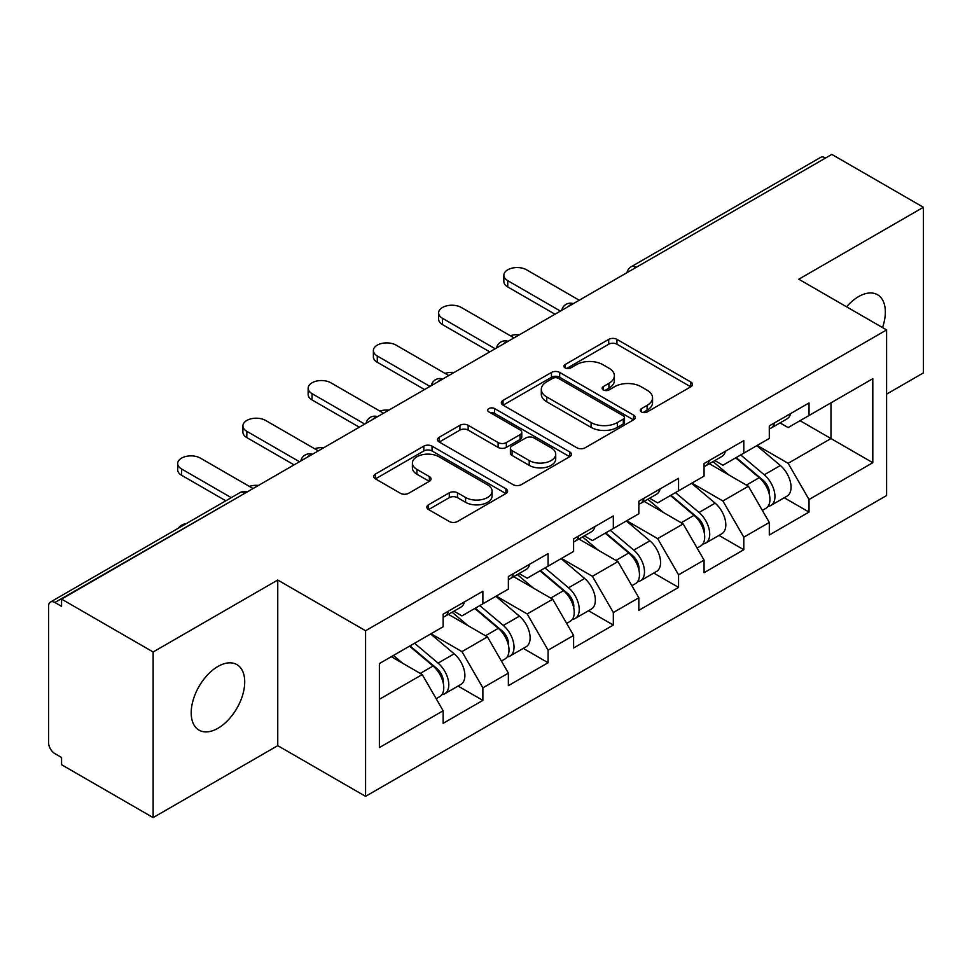 <?xml version="1.0" encoding="UTF-8"?>
<svg xmlns="http://www.w3.org/2000/svg" width="972" height="972" viewBox="0 0 972 972"><rect width="100%" height="100%" fill="white"/><g stroke="black" fill="none" stroke-linecap="round" stroke-linejoin="round"><path stroke-width="1.46" d="M641.471 411.946A4.058 2.345 0 0 0 647.206 411.946L690.825 386.771A5.808 3.353 0 0 0 692.526 384.402A5.808 3.353 0 0 0 690.825 382.032L616.941 339.374A5.808 3.353 0 0 0 608.727 339.374L565.121 364.561A4.058 2.345 0 0 0 563.93 366.213A4.058 2.345 0 0 0 565.121 367.878A4.058 2.345 0 0 0 570.868 367.878L576.505 364.622A18.577 10.728 0 0 1 602.786 364.622L608.934 368.169A18.577 10.728 0 0 1 614.377 375.751A18.577 10.728 0 0 1 608.934 383.333L603.296 386.601A4.058 2.345 0 0 0 602.105 388.253A4.058 2.345 0 0 0 603.296 389.918A4.058 2.345 0 0 0 609.043 389.918L614.681 386.649A18.577 10.728 0 0 1 640.949 386.649L647.109 390.209A18.577 10.728 0 0 1 652.552 397.791A18.577 10.728 0 0 1 647.109 405.373L641.471 408.629A4.058 2.345 0 0 0 640.281 410.293A4.058 2.345 0 0 0 641.471 411.946L641.471 408.629M217.959 666.464A37.847 21.846 -60 0 1 236.876 664.593A37.847 21.846 -60 0 1 242.684 694.919A37.847 21.846 -60 0 1 217.959 728.271A37.847 21.846 -60 0 1 199.029 730.142A37.847 21.846 -60 0 1 193.234 699.816A37.847 21.846 -60 0 1 217.959 666.464M846.588 306.812A37.847 21.846 -60 0 1 858.58 296.606A37.847 21.846 -60 0 1 877.509 294.723A37.847 21.846 -60 0 1 882.503 327.552M428.543 504.784A5.808 3.353 0 0 0 426.842 507.153A5.808 3.353 0 0 0 428.543 509.522L449.271 521.49A5.808 3.353 0 0 0 457.484 521.49L505.914 493.533A5.808 3.353 0 0 0 507.615 491.164A5.808 3.353 0 0 0 505.914 488.795L432.03 446.136A5.808 3.353 0 0 0 423.816 446.136L375.386 474.093A5.808 3.353 0 0 0 373.685 476.462A5.808 3.353 0 0 0 375.386 478.832L400.428 493.29A5.808 3.353 0 0 0 408.629 493.29L429.357 481.322A5.808 3.353 0 0 0 431.058 478.953A5.808 3.353 0 0 0 429.357 476.584L416.952 469.415A15.528 8.967 0 0 1 412.395 463.073A15.528 8.967 0 0 1 421.982 454.799A15.528 8.967 0 0 1 438.907 456.743L487.543 484.821A15.528 8.967 0 0 1 492.087 491.164A15.528 8.967 0 0 1 482.513 499.438A15.528 8.967 0 0 1 465.588 497.494L457.484 492.816A5.808 3.353 0 0 0 449.271 492.816L428.543 504.784L428.543 509.522M277.749 580.029L153.139 651.981L61.564 599.104L831.825 154.402L923.4 207.279L798.79 279.219L886.598 329.921L365.569 630.731L277.749 580.029L277.749 745.658L365.569 796.347L365.569 630.731M576.918 447.788A5.808 3.353 0 0 0 585.132 447.788L633.562 419.831A5.808 3.353 0 0 0 635.263 417.462A5.808 3.353 0 0 0 633.562 415.093L559.678 372.434A5.808 3.353 0 0 0 551.476 372.434L503.034 400.403A5.808 3.353 0 0 0 501.333 402.773A5.808 3.353 0 0 0 503.034 405.142L576.918 447.788M490.508 412.833A4.058 2.345 0 0 1 494.627 413.404L494.627 408.58L569.738 451.944A5.808 3.353 0 0 1 571.439 454.313A5.808 3.353 0 0 1 569.738 456.682L521.308 484.639A5.808 3.353 0 0 1 513.095 484.639L439.21 441.993L439.21 437.254A5.808 3.353 0 0 0 437.509 439.623A5.808 3.353 0 0 0 439.21 441.993M439.21 437.254L459.938 425.286A5.808 3.353 0 0 1 468.152 425.286L498.114 442.576A5.808 3.353 0 0 0 506.327 442.576L520.069 434.642A5.808 3.353 0 0 0 521.77 432.273A5.808 3.353 0 0 0 520.069 429.903L488.88 411.897A4.058 2.345 0 0 1 487.689 410.233A4.058 2.345 0 0 1 490.192 408.07A4.058 2.345 0 0 1 494.627 408.58M365.569 796.347L886.598 495.538L886.598 329.921M458.055 686.062L482.865 700.387L482.865 687.836L461.955 651.617L431.009 633.756M482.865 700.387L443.135 723.326L443.135 710.763L379.372 747.59L379.372 663.572L443.135 626.746L443.135 614.195L482.865 591.255L482.865 603.819L508.368 589.093L508.368 576.53L548.099 553.603L548.099 566.154L573.602 551.428L573.602 538.877L613.332 515.938L613.332 528.489L638.835 513.763L638.835 501.212L678.565 478.273L678.565 490.824L704.068 476.098L704.068 463.547L743.799 440.608L743.799 453.171L769.302 438.433L769.302 425.882L809.032 402.955L809.032 415.506L872.807 378.691L872.807 462.708L809.032 499.523L788.122 463.304L757.176 445.443M784.222 497.749L809.032 512.074L809.032 499.523M809.032 512.074L769.302 535.013L769.302 522.45L743.799 537.188L722.889 500.969L691.942 483.108M718.988 535.414L743.799 549.739L743.799 537.188M743.799 549.739L704.068 572.678L704.068 560.115L678.565 574.841L657.655 538.634L626.709 520.761M653.755 573.079L678.565 587.404L678.565 574.841M678.565 587.404L638.835 610.331L638.835 597.78L613.332 612.506L592.422 576.299L561.476 558.426M588.522 610.732L613.332 625.057L613.332 612.506M613.332 625.057L573.602 647.996L573.602 635.445L548.099 650.171L527.188 613.952L496.242 596.091M523.288 648.397L548.099 662.722L548.099 650.171M548.099 662.722L508.368 685.661L508.368 673.11L482.865 687.836M453.875 611.218L461.955 615.884L482.865 603.819M461.955 651.617L487.458 636.891L448.432 614.353M508.368 673.11L487.458 636.891M519.109 573.553L527.188 578.219L548.099 566.154M527.188 613.952L552.691 599.226L513.666 576.7M573.602 635.445L552.691 599.226M584.342 535.9L592.422 540.566L613.332 528.489M592.422 576.299L617.937 561.561L578.899 539.035M638.835 597.78L617.937 561.561M649.575 498.235L657.655 502.901L678.565 490.824M657.655 538.634L683.17 523.908L644.132 501.37M704.068 560.115L683.17 523.908M714.809 460.57L722.889 465.236L743.799 453.171M722.889 500.969L748.404 486.243L709.366 463.705M769.302 522.45L748.404 486.243M825.544 158.023L636.125 267.385M633.452 268.928A8.87 5.127 120 0 1 635.7 267.142A8.87 5.127 60 0 0 631.265 266.705L820.696 157.343A8.87 5.127 60 0 1 825.131 157.78M780.042 422.905L788.122 427.571L809.032 415.506M788.122 463.304L830.987 438.554L830.987 402.833L872.807 378.691M800.041 420.694L872.807 462.708M886.598 394.134L923.4 372.896L923.4 207.279M153.139 651.981L153.139 817.598L61.564 764.721L61.564 757.48L54.869 753.616A8.87 5.127 -120 0 1 48.6 742.754L48.6 606.103A8.87 5.127 -120 0 1 50.435 602.045A8.87 5.127 -120 0 1 54.869 602.482L61.564 606.346L61.564 599.104M153.139 817.598L277.749 745.658M379.372 699.293L422.225 674.556L391.291 656.683M443.135 710.763L422.225 674.556M643.087 412.529L647.109 410.208A18.577 10.728 0 0 0 652.552 402.627L652.552 397.791M614.377 375.751L614.377 380.587A18.577 10.728 0 0 1 608.934 388.168L604.912 390.489M690.752 386.82L616.941 344.21A5.808 3.353 0 0 0 608.727 344.21L566.749 368.449M633.489 419.88L559.678 377.27A5.808 3.353 0 0 0 551.476 377.27L503.119 405.178M623.307 419.114A4.058 2.345 0 0 0 624.498 417.462A4.058 2.345 0 0 0 623.307 415.797L558.45 378.363A4.058 2.345 0 0 0 552.703 378.363L546.75 381.802A18.577 10.728 0 0 0 541.307 389.383A18.577 10.728 0 0 0 546.75 396.965L591.085 422.553A18.577 10.728 0 0 0 617.354 422.553L623.307 419.114L623.307 423.95A4.058 2.345 0 0 0 624.498 422.285L624.498 417.462M541.307 389.383L541.307 394.207A18.577 10.728 0 0 0 546.75 401.788L546.75 396.965M623.307 423.95L617.354 427.388A18.577 10.728 0 0 1 591.085 427.388L546.75 401.788M439.295 442.029L459.938 430.11L459.938 425.286M521.77 432.273L521.77 437.096A5.808 3.353 0 0 1 520.069 439.466L506.327 447.412A5.808 3.353 0 0 1 498.114 447.412L468.152 430.11A5.808 3.353 0 0 0 459.938 430.11M494.627 413.404L569.665 456.731M529.205 460.534A15.528 8.967 0 0 0 546.13 462.478A15.528 8.967 0 0 0 555.717 454.191A15.528 8.967 0 0 0 551.16 447.849L534.029 437.959A5.808 3.353 0 0 0 525.816 437.959L512.074 445.893A5.808 3.353 0 0 0 510.373 448.262A5.808 3.353 0 0 0 512.074 450.644L529.205 460.534L529.205 465.357A15.528 8.967 0 0 0 546.13 467.301A15.528 8.967 0 0 0 555.717 459.015L555.717 454.191M510.373 448.262L510.373 453.098A5.808 3.353 0 0 0 512.074 455.467L512.074 450.644M529.205 465.357L512.074 455.467M492.087 491.164L492.087 495.987A15.528 8.967 0 0 1 482.513 504.274A15.528 8.967 0 0 1 465.588 502.33L457.484 497.652A5.808 3.353 0 0 0 449.271 497.652L428.616 509.571M412.395 463.073L412.395 467.909A15.528 8.967 0 0 0 416.952 474.251L416.952 469.415M429.284 481.371L416.952 474.251M505.841 493.569L432.03 450.959A5.808 3.353 0 0 0 423.816 450.959L375.459 478.88M519.388 334.781A13.304 7.679 0 0 0 510.336 335.753M764.332 481.444L761.404 479.743M768.074 506.315A19.513 11.263 -120 0 0 770.905 505.44A19.513 11.263 -120 0 0 774.417 491.796A19.513 11.263 -120 0 0 764.259 474.798L740.725 454.945M770.905 505.44L787.004 496.145A19.513 11.263 -120 0 0 790.515 482.501A19.513 11.263 -120 0 0 780.358 465.503L756.823 445.65M736.181 457.557L763.032 480.217A11.822 6.828 60 0 1 769.423 494.784M762.34 510.385L765.887 508.332A19.513 11.263 -120 0 0 769.399 494.699A19.513 11.263 -120 0 0 759.241 477.702L735.707 457.836M728.915 474.992L713.035 461.591M579.251 300.226L526.557 269.803A13.304 7.679 0 0 0 512.062 268.138A13.304 7.679 0 0 0 503.848 275.234A13.304 7.679 0 0 0 507.748 280.665L507.748 286.947A13.304 7.679 180 0 1 503.848 281.516L503.848 275.234M769.52 425.76A19.513 11.263 60 0 1 769.302 426.526M555 314.223L507.748 286.947M774.538 422.856A19.513 11.263 60 0 1 770.905 428.178A19.513 11.263 60 0 1 769.302 428.846M790.637 413.562A19.513 11.263 60 0 1 787.004 418.883L770.905 428.178M560.431 311.089L507.748 280.665M454.155 372.446A13.304 7.679 0 0 0 445.103 373.418M699.099 519.097L696.171 517.408M702.841 543.98A19.513 11.263 -120 0 0 705.672 543.093A19.513 11.263 -120 0 0 709.183 529.461A19.513 11.263 -120 0 0 699.026 512.463L675.479 492.61M705.672 543.093L721.771 533.798A19.513 11.263 -120 0 0 725.282 520.166A19.513 11.263 -120 0 0 715.125 503.168L691.59 483.315M670.947 495.222L697.799 517.869A11.822 6.828 60 0 1 704.178 532.449M697.106 548.05L700.654 545.997A19.513 11.263 -120 0 0 704.165 532.364A19.513 11.263 -120 0 0 694.008 515.354L670.461 495.501M663.682 512.657L647.802 499.256M388.922 410.099A13.304 7.679 0 0 0 379.858 411.083M633.866 556.762L630.937 555.073M637.608 581.645A19.513 11.263 -120 0 0 640.439 580.758A19.513 11.263 -120 0 0 643.95 567.126A19.513 11.263 -120 0 0 633.78 550.128L610.246 530.262M640.439 580.758L656.537 571.463A19.513 11.263 -120 0 0 660.049 557.831A19.513 11.263 -120 0 0 649.891 540.833L626.357 520.968M605.714 532.887L632.565 555.534A11.822 6.828 60 0 1 638.944 570.102M631.873 585.715L635.421 583.662A19.513 11.263 -120 0 0 638.932 570.017A19.513 11.263 -120 0 0 628.763 553.019L605.228 533.166M598.448 550.322L582.568 536.921M323.688 447.764A13.304 7.679 0 0 0 314.624 448.748M568.632 594.427L565.704 592.738M572.374 619.298A19.513 11.263 -120 0 0 575.205 618.423A19.513 11.263 -120 0 0 578.717 604.791A19.513 11.263 -120 0 0 568.547 587.781L545.013 567.927M575.205 618.423L591.304 609.128A19.513 11.263 -120 0 0 594.815 595.496A19.513 11.263 -120 0 0 584.658 578.486L561.111 558.633M540.481 570.552L567.332 593.199A11.822 6.828 60 0 1 573.711 607.767M566.64 623.368L570.187 621.315A19.513 11.263 -120 0 0 573.699 607.682A19.513 11.263 -120 0 0 563.529 590.684L539.995 570.831M533.215 587.975L517.335 574.586M258.455 485.429A13.304 7.679 0 0 0 249.391 486.401M503.399 632.092L500.471 630.403M507.141 656.963A19.513 11.263 -120 0 0 509.972 656.088A19.513 11.263 -120 0 0 513.483 642.443A19.513 11.263 -120 0 0 503.314 625.446L479.779 605.592M509.972 656.088L526.071 646.793A19.513 11.263 -120 0 0 529.582 633.149A19.513 11.263 -120 0 0 519.413 616.151L495.878 596.298M475.247 608.205L502.099 630.864A11.822 6.828 60 0 1 508.478 645.432M501.406 661.033L504.954 658.98A19.513 11.263 -120 0 0 508.465 645.347A19.513 11.263 -120 0 0 498.296 628.349L474.761 608.484M467.982 625.64L452.102 612.239M186.66 523.398A13.304 7.679 0 0 0 178.398 528.173M438.165 669.744L435.237 668.056M441.908 694.628A19.513 11.263 -120 0 0 444.739 693.753A19.513 11.263 -120 0 0 448.25 680.108A19.513 11.263 -120 0 0 438.08 663.111L414.546 643.257M444.739 693.753L460.837 684.458A19.513 11.263 -120 0 0 464.349 670.814A19.513 11.263 -120 0 0 454.179 653.816L430.645 633.963M410.014 645.87L436.865 668.517A11.822 6.828 60 0 1 443.244 683.097M436.173 698.698L439.721 696.645A19.513 11.263 -120 0 0 443.232 683.012A19.513 11.263 -120 0 0 433.062 666.002L409.528 646.149M402.748 663.305L393.429 655.444M514.018 337.879L461.323 307.468A13.304 7.679 0 0 0 446.828 305.803A13.304 7.679 0 0 0 438.615 312.899A13.304 7.679 0 0 0 442.515 318.33L442.515 324.612A13.304 7.679 180 0 1 438.615 319.18L438.615 312.899M704.287 463.425A19.513 11.263 60 0 1 704.068 464.191M489.767 351.888L442.515 324.612M709.305 460.521A19.513 11.263 60 0 1 705.672 465.843A19.513 11.263 60 0 1 704.068 466.499M725.404 451.227A19.513 11.263 60 0 1 721.771 456.548L705.672 465.843M495.198 348.754L442.515 318.33M448.785 375.544L396.09 345.133A13.304 7.679 0 0 0 381.595 343.468A13.304 7.679 0 0 0 373.382 350.564A13.304 7.679 0 0 0 377.282 355.995L377.282 362.264A13.304 7.679 180 0 1 373.382 356.833L373.382 350.564M639.054 501.078A19.513 11.263 60 0 1 638.835 501.856M424.533 389.553L377.282 362.264M644.072 498.186A19.513 11.263 60 0 1 640.439 503.508A19.513 11.263 60 0 1 638.835 504.164M660.17 488.892A19.513 11.263 60 0 1 656.537 494.213L640.439 503.508M429.964 386.406L377.282 355.995M383.551 413.209L330.857 382.786A13.304 7.679 0 0 0 316.362 381.121A13.304 7.679 0 0 0 308.148 388.217A13.304 7.679 0 0 0 312.048 393.66L312.048 399.929A13.304 7.679 180 0 1 308.148 394.498L308.148 388.217M573.82 538.743A19.513 11.263 60 0 1 573.602 539.521M359.3 427.206L312.048 399.929M578.838 535.851A19.513 11.263 60 0 1 575.205 541.161A19.513 11.263 60 0 1 573.602 541.829M594.937 526.557A19.513 11.263 60 0 1 591.304 531.866L575.205 541.161M364.731 424.071L312.048 393.66M318.318 450.874L265.623 420.451A13.304 7.679 0 0 0 251.128 418.786A13.304 7.679 0 0 0 242.915 425.882A13.304 7.679 0 0 0 246.815 431.313L246.815 437.594A13.304 7.679 180 0 1 242.915 432.163L242.915 425.882M508.587 576.408A19.513 11.263 60 0 1 508.368 577.174M294.066 464.871L246.815 437.594M513.605 573.516A19.513 11.263 60 0 1 509.972 578.826A19.513 11.263 60 0 1 508.368 579.494M529.704 564.222A19.513 11.263 60 0 1 526.071 569.531L509.972 578.826M299.498 461.736L246.815 431.313M253.085 488.539L200.39 458.116A13.304 7.679 0 0 0 185.895 456.451A13.304 7.679 0 0 0 177.682 463.547A13.304 7.679 0 0 0 181.582 468.978L181.582 475.259A13.304 7.679 180 0 1 177.682 469.828L177.682 463.547M443.353 614.073A19.513 11.263 60 0 1 443.135 614.839M225.808 500.799L181.582 475.259M448.371 611.169A19.513 11.263 60 0 1 444.739 616.491A19.513 11.263 60 0 1 443.135 617.147M464.47 601.875A19.513 11.263 60 0 1 460.837 607.196L444.739 616.491M231.251 497.652L181.582 468.978M244.713 493.363L54.869 602.482M246.548 492.306A8.87 5.127 -60 0 0 244.3 493.12A8.87 5.127 -120 0 0 239.865 492.683L50.435 602.045M568.219 306.593A8.87 5.127 120 0 1 570.467 304.807A8.87 5.127 -60 0 1 572.727 303.993M502.986 344.258A8.87 5.127 120 0 1 505.233 342.472A8.87 5.127 -60 0 1 507.481 341.658M437.752 381.911A8.87 5.127 120 0 1 440 380.137A8.87 5.127 -60 0 1 442.248 379.311M372.519 419.576A8.87 5.127 120 0 1 374.767 417.802A8.87 5.127 -60 0 1 377.015 416.976M307.286 457.241A8.87 5.127 120 0 1 309.533 455.455A8.87 5.127 -60 0 1 311.781 454.641M647.109 410.208L647.109 405.373M603.296 389.918L603.296 386.601M608.934 388.168L608.934 383.333M565.121 367.878L565.121 364.561M608.727 344.21L608.727 339.374M616.941 344.21L616.941 339.374M690.825 386.771L690.825 382.032M503.034 405.142L503.034 400.403M551.476 377.27L551.476 372.434M559.678 377.27L559.678 372.434M633.562 419.831L633.562 415.093M591.085 427.388L591.085 422.553M617.354 427.388L617.354 422.553M468.152 430.11L468.152 425.286M498.114 447.412L498.114 442.576M506.327 447.412L506.327 442.576M520.069 439.466L520.069 434.642M569.738 456.682L569.738 451.944M449.271 497.652L449.271 492.816M457.484 497.652L457.484 492.816M465.588 502.33L465.588 497.494M429.357 481.322L429.357 476.584M375.386 478.832L375.386 474.093M423.816 450.959L423.816 446.136M432.03 450.959L432.03 446.136M505.914 493.533L505.914 488.795M764.259 474.798L780.358 465.503M746.411 485.101L759.241 477.702M699.026 512.463L715.125 503.168M681.178 522.766L694.008 515.354M633.78 550.128L649.891 540.833M615.944 560.419L628.763 553.019M568.547 587.781L584.658 578.486M550.711 598.084L563.529 590.684M503.314 625.446L519.413 616.151M485.478 635.749L498.296 628.349M438.08 663.111L454.179 653.816M420.244 673.414L433.062 666.002M631.265 266.705A8.87 8.87 0 0 0 627.001 272.646M573.31 303.653A8.87 8.87 0 0 0 561.767 310.311M508.077 341.318A8.87 8.87 0 0 0 496.534 347.976M442.843 378.971A8.87 8.87 0 0 0 431.301 385.641M377.61 416.636A8.87 8.87 0 0 0 366.067 423.306M312.377 454.301A8.87 8.87 0 0 0 300.834 460.959M247.143 491.966A8.87 8.87 0 0 0 239.865 492.683"/></g></svg>
